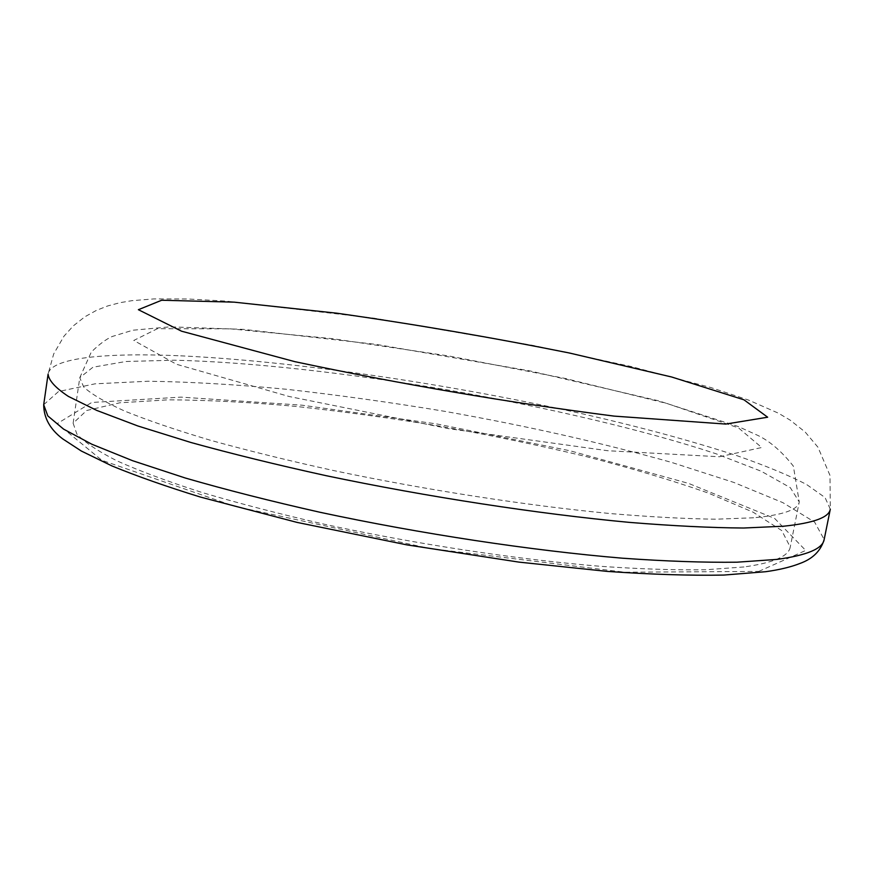 <?xml version="1.0" encoding="UTF-8"?>
<svg xmlns="http://www.w3.org/2000/svg" width="874" height="874" viewBox="0 0 874 874"><rect width="100%" height="100%" fill="white"/><g stroke="black" fill="none" stroke-linecap="round" stroke-linejoin="round"><path stroke-width="0.66" stroke-dasharray="4.37 3.28" d="M743.982 566.953L706.334 569.717C675.886 570.209 640.576 569.072 600.383 566.308C516.742 559.415 416.133 544.163 324.593 524.291C279.909 514.054 239.115 503.479 202.2 492.543C168.201 481.64 139.818 471.086 117.061 460.893C97.757 451.082 84.341 442.113 76.825 433.985L73.132 423.213L86.624 410.518L119.782 402.794L168.256 399.822C206.646 399.997 249.046 402.182 295.467 406.366C343.198 411.545 391.978 418.242 441.818 426.479C491.527 435.438 539.739 445.489 586.432 456.632C631.574 468.256 672.259 480.427 708.475 493.133L753.148 512.197L781.793 530.594L790.238 547.08C788.741 556.257 773.326 562.878 743.982 566.953M178.023 355.707C104.924 352.637 50.779 357.794 48.092 374.105L53.696 353.926L64.01 336.162L73.296 325.893L84.811 316.825L96.49 310.346L107.786 305.922L120.164 302.655L131.996 300.667L153.824 298.93L187.965 298.995L226.508 301.137L373.744 318.125L533.14 345.427L630.799 366.435L710.879 387.553L748.45 400.041L778.384 413.173L790.107 420.099L805.129 431.974L817.977 447.248L830.005 475.445L830.3 509.214L825.067 497.557L806.429 484.382C788.217 475.074 765.242 465.569 737.503 455.867C692.689 441.228 641.341 427.288 583.461 414.036C448.93 383.861 293.26 360.875 178.023 355.707M43.7 404.706L58.525 391.53L95.004 383.828L148.056 381.239C189.909 381.818 235.98 384.494 286.279 389.258C337.91 395.037 390.634 402.379 444.44 411.283C526.159 425.769 601.935 442.834 671.778 462.466L733.734 482.404L782.853 502.637L814.634 522.128L824.171 539.52M758.763 571.41L805.708 550.445L774.637 518.424L688.636 483.42L570.067 450.787L436.421 423.879L301.945 405.175L181.049 397.124L91.748 402.477L57.28 423.584L101.766 460.248L234.647 506.297L429.626 548.457L624.812 572.219L758.763 571.41M719.411 456.763L761.702 447.521L738.508 427.899L666.731 403.406L564.888 378.387L448.919 355.991L332.644 338.697L230.026 328.81L157.386 328.711L133.788 340.456L176.482 364.272L289.13 396.501L448.657 428.664L607.681 450.722L719.411 456.763M753.65 517.779L716.134 519.189C685.74 518.828 650.431 516.949 610.205 513.551C526.443 505.511 425.485 489.888 333.475 470.529C288.562 460.642 247.528 450.547 210.361 440.245C176.111 430.052 147.498 420.307 124.523 411.009C105 402.138 91.399 394.13 83.696 386.985L79.774 377.699L92.972 367.211L125.943 361.486L174.297 360.208C249.396 361.902 348.442 373.1 448.122 390.012C547.692 407.524 644.75 430.194 716.068 453.781L761.199 471.217L790.325 487.67L799.251 501.971C798.028 509.782 782.831 515.059 753.65 517.779M73.132 423.213L79.774 377.699L91.278 352.08C99.133 344.378 106.093 339.178 112.156 336.512L132.848 330.219L170.004 326.843L243.551 329.378L376.388 344.411L529.775 370.871L658.515 400.795L738.224 426.523L758.086 435.536C770.114 441.392 781.869 451.585 793.374 466.137L799.251 501.971L790.238 547.08"/><path stroke-width="1.31" d="M234.188 302.153L336.818 313.198C414.462 324.21 492.018 337.484 569.477 353.02L671.713 377.011L743.971 399.811L767.656 417.215L725.737 424.076L614.094 416.111C508.034 402.466 401.592 384.309 294.757 361.639L181.53 331.191L138.376 309.702L161.69 300.241L234.188 302.153M48.092 374.105C48.736 380.452 55.488 387.881 68.347 396.392L96.795 410.43L137.797 425.955L190.783 442.452C231.599 453.748 276.697 464.826 326.089 475.674C427.277 496.88 538.133 513.868 629.236 522.368C672.904 525.919 711.043 527.798 743.643 528.016L783.607 526.214C813.465 523.1 829.033 517.441 830.3 509.214L824.171 539.52C822.707 548.708 806.986 555.329 776.997 559.393L736.946 562.201C704.302 562.616 666.152 561.283 622.506 558.202C531.49 550.565 420.897 533.872 320.059 512.284C270.842 501.195 225.918 489.768 185.288 478.012L132.564 460.696L91.814 444.221L63.594 429.145L47.786 415.893L43.7 404.706L48.092 374.105M824.171 539.52C820.773 550.893 812.7 558.868 799.939 563.468C790.784 567.062 779.368 569.804 765.679 571.705L723.836 575.07C690.307 575.693 651.458 574.469 607.288 571.399L519.003 562.124L406.847 544.863L297.073 522.401L200.386 497.055C166.366 486.545 136.901 476.188 112.014 465.962L81.358 451.05L62.688 438.868C50.091 429.32 43.766 417.925 43.7 404.706"/></g></svg>
